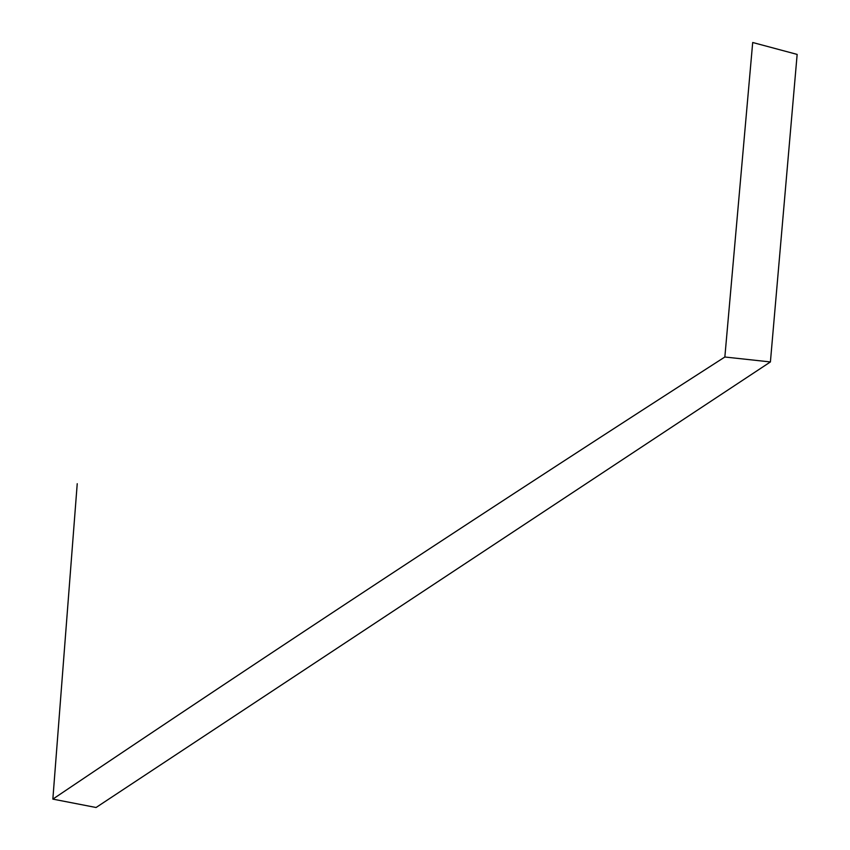 <?xml version="1.0" encoding="UTF-8"?>
<svg xmlns="http://www.w3.org/2000/svg" width="850" height="850" viewBox="0 0 850 850"><rect width="100%" height="100%" fill="white"/><g stroke="black" fill="none" stroke-linecap="round" stroke-linejoin="round"><path stroke-width="1.27" d="M752.696 42.5L797.151 54.411L770.408 361.941L96.071 807.5L52.849 799.117C277.791 647.7 501.797 500.331 724.848 357.011L752.696 42.5M77.233 483.703L52.849 799.117M724.848 357.011L770.408 361.941"/></g></svg>

